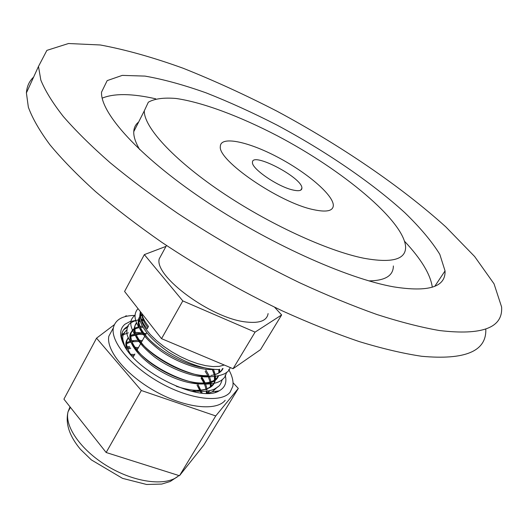 <?xml version="1.0" encoding="UTF-8"?>
<svg xmlns="http://www.w3.org/2000/svg" width="528" height="528" viewBox="0 0 528 528"><rect width="100%" height="100%" fill="white"/><g stroke="black" fill="none" stroke-linecap="round" stroke-linejoin="round"><path stroke-width="0.79" d="M140.342 311.586L139.458 318.457C141.893 328.904 151.609 340.151 168.61 352.189C187.051 363.436 203.564 369.224 218.156 369.541L216.625 369.442M139.663 319.499C125.743 322.958 127.42 327.446 126.859 331.426C126.265 335.405 129.842 341.986 137.597 351.153C153.351 368.485 186.199 384.265 206.27 384.054L201.716 383.031C210.415 382.998 216.038 380.655 218.572 375.989M135.155 315.064C131.769 318.074 130.35 320.905 130.891 323.552C130.383 325.09 132.508 333.749 141.207 343.035C157.021 360.716 191.162 377.15 211.372 376.695L206.712 375.698C188.371 376.068 157.813 361.337 143.656 345.517C138.382 339.214 137.458 338.098 135.366 332.68C134.303 327.221 134.792 324.086 136.811 323.268M140.818 312.193L140.593 313.249C140.065 317.572 142.237 322.793 147.107 328.904L148.493 326.416C144.692 321.704 142.514 317.447 141.953 313.645M140.765 312.127L140.514 318.054L142.25 323.156L145.57 328.746L150.368 334.633L156.493 340.586L163.72 346.381L171.778 351.787L180.345 356.585L189.097 360.598L197.683 363.673L205.775 365.686L213.068 366.59L219.305 366.359L224.268 365.02M274.593 307.21L281.642 314.939L260.515 349.642L233.059 368.716L161.542 338.666L124.582 291.463L144.342 254.615L166.01 246.385M281.642 314.939L255.077 332.125L182.807 300.914L161.542 338.666M182.807 300.914L144.342 254.615M255.077 332.125L233.059 368.716M162.202 253.387L159.205 258.905C154.15 276.428 211.609 318.688 246.233 322.001C259.677 323.486 266.97 320.674 268.099 313.566M313.163 209.583C326.449 212.494 333.168 211.068 333.326 205.319C333.155 194.707 306.577 172.247 277.193 156.915C247.823 141.431 220.44 135.755 220.341 146.414C217.483 160.195 278.989 202.521 313.163 209.583C326.449 212.494 333.168 211.068 333.326 205.319C333.155 194.707 306.577 172.247 277.193 156.915C247.823 141.431 220.44 135.755 220.341 146.414C217.483 160.195 278.989 202.521 313.163 209.583M292.67 189.941C298.69 191.347 301.765 190.766 301.897 188.192C302.848 177.949 251.618 151.14 252.47 162.419C251.46 168.577 277.649 186.595 292.67 189.941M225.179 375.025C227.106 382.305 225.093 387.578 219.146 390.845C200.383 403.214 135.841 372.016 123.598 344.19C119.236 335.135 119.737 328.449 125.11 324.133L129.736 321.697L135.749 320.423M141.755 320.258L144.395 320.437M123.09 343.141L121.664 337.069C121.46 331.94 123.691 328.291 128.357 326.119M123.44 342.382L123.968 344.896M217.681 386.839L212.197 391.835L208.072 393.294M135.122 315.427C122.542 315.506 115.289 319.638 113.362 327.842C110.438 341.906 131.399 367.033 161.119 383.315C190.793 399.716 221.529 403.095 230.102 392.212L232.815 386.344C233.633 381.487 232.261 375.89 228.697 369.567M233.046 382.76L238.313 388.417L203.669 445.269L179.467 475.721L106.154 452.503L63.921 399.142L96.545 338.171L114.352 324.68M238.313 388.417L215.734 415.939L179.467 475.721M124.931 316.661L126.1 315.777L127.096 316.14M215.734 415.939L141.319 390.502L106.154 452.503M141.319 390.502L96.545 338.171M112.708 329.05L108.847 336.197C105.824 350.427 126.608 375.632 156.229 391.842C185.79 408.177 216.52 411.358 225.185 400.31M121.75 334.574L124.727 332.891M123.717 329.696L127.915 326.924M121.671 335.353L128.357 332.825M136.092 332.376L142.124 333.003M125.327 347.259L129.525 346.427M198.238 382.985L198.528 383.407M194.469 390.212L195.307 391.492M363.937 258.258C391.967 263.314 405.86 259.532 405.61 246.899C404.052 220.823 342.454 169.983 277.108 135.676C239.778 116.279 202.858 102.392 176.194 98.492C163.858 97.436 154.572 98.67 148.328 102.201L144.316 110.814C143.708 126.713 172.636 158.869 220.288 191.235C267.861 223.582 327.301 250.958 363.937 258.258M368.874 280.883C385.176 280.691 393.34 275.715 393.367 265.954M138.626 122.06C135.597 124.403 133.98 127.604 133.762 131.663C133.538 136.554 135.531 142.547 139.735 149.655M432.307 287.219C430.492 274.415 421.271 259.142 404.659 241.388M155.694 98.802C131.974 93.456 114.134 93.238 102.175 98.149M393.815 286.889C428.65 292.354 445.731 287.021 445.051 270.904L439.791 254.318C431.845 241.454 420.149 227.542 404.712 212.579C371.382 182.292 325.228 150.929 277.068 125.123C252.879 112.728 229.211 101.97 206.065 92.842C183.605 84.856 163.251 79.273 144.995 76.098L122.265 75.385L107.177 80.612L101.528 92.162C100.445 112.86 138.428 155.661 202.732 199.142C266.911 242.603 346.764 278.599 393.815 286.889M439.329 330.521C482.308 335.61 503.059 327.756 501.6 306.973L494.036 283.82L474.639 256.522L445.843 226.915C400.864 186.292 340.23 145.2 277.009 111.203C245.21 94.829 213.906 80.507 183.091 68.224C153.008 57.361 125.407 49.612 100.28 44.979L68.508 43.52L46.88 50.371L38.485 66.436L40.828 80.078C45.137 90.71 52.628 102.848 63.294 116.477C75.814 130.871 91.403 146.263 110.062 162.65C130.337 179.408 152.909 196.337 177.784 213.431C216.962 239.23 257.532 262.31 299.488 282.678C326.7 295.218 352.519 305.831 376.952 314.523C400.204 321.994 420.994 327.327 439.329 330.521M33.607 77.114C29.278 81.14 26.875 86.401 26.4 92.902L28.354 107.197C32.38 118.239 39.554 130.739 49.876 144.698C62.04 159.39 77.253 175.012 95.515 191.565C115.394 208.454 137.577 225.423 162.063 242.491C200.66 268.178 240.755 290.981 282.341 310.886C309.335 323.096 335.009 333.346 359.357 341.623C382.562 348.671 403.379 353.562 421.793 356.294C465.082 360.202 486.42 351.278 485.806 329.531M133.96 355.687L131.472 355.483M201.102 393.004L197.03 385.037M137.821 348.737L135.828 348.546M141.702 341.741L140.342 341.596M138.659 341.471L131.908 341.788M145.616 334.706L144.916 334.62M144.593 334.587L138.877 334.369L130.515 336.395M128.462 337.887C125.631 340.567 125.096 344.467 126.859 349.595M190.846 391.123L200.924 391.301M213.655 384.212C215.629 380.206 215.134 375.177 212.164 369.118L214.276 374.807M142.963 327.241L140.323 327.446M131.221 332.079C124.971 340.679 140.567 360.921 164.993 373.646C189.44 386.582 214.559 387.42 218.374 376.035M219.041 372.854L218.863 369.389M144.296 320.252L141.92 320.661M140.131 321.196L138.659 321.829M136.739 323.096C130.178 330.634 136.046 341.873 154.341 356.822C171.772 369.963 196.918 378.741 210.85 376.583M142.157 314.807L140.573 315.929M139.319 317.341C135.241 325.585 142.243 336.653 160.321 350.546C177.316 362.769 200.924 370.946 214.434 369.336M142.039 314.193C141.979 318.014 143.92 322.476 147.847 327.584M194.086 391.433L193.651 390.753M134.594 354.552L130.568 354.281M202.171 393.109L197.69 383.909M138.455 347.589L134.957 347.312M130.126 347.47L127.36 347.952M207.062 393.314L207.154 391.07M207.075 389.954C206.593 385.895 204.824 381.586 201.755 377.025M142.349 340.593L139.399 340.316M137.834 340.256L131.531 340.804M130.073 341.187L126.476 342.844M207.636 393.307L209.867 390.595M211.193 386.753L211.101 381.988L209.491 376.655M208.903 375.368L205.847 370.095M146.256 333.544L143.9 333.3M143.431 333.267L135.696 333.63M134.64 333.868L130.627 335.531M128.324 337.557C125.182 341.623 126.08 347.424 131.017 354.955M176.266 386.265C183.929 388.839 190.747 390.185 196.72 390.317C210.223 390.093 216.44 385.15 215.371 375.481M215.206 374.53L213.457 369.25M142.322 326.126L139.874 326.429M138.62 326.687L134.666 328.264M133.901 328.779C127.928 333.881 129.961 342.131 139.993 353.529C154.097 369.039 183.506 383.176 201.716 383.031C210.428 382.932 215.866 380.622 218.031 376.101M219.668 372.431L219.688 369.217M143.768 319.229L141.55 319.75M139.88 320.364L138.613 321.024M136.567 322.7C132.442 327.868 134.805 335.478 143.656 345.517L141.207 343.035M210.929 375.461C217.199 374.609 221.232 372.273 223.034 368.465M142.019 314.107L140.527 315.434M139.313 317.308C137.293 322.436 139.973 329.155 147.352 337.471C159.859 351.377 185.097 365.112 204.072 367.732M70.006 406.837L68.046 411.767C64.297 426.908 82.157 451.711 109.586 467.425C136.957 483.245 167.521 486.308 178.88 475.537M201.32 377.758L204.93 382.939M216.11 391.274L215.371 392.284M127.083 329.703C120.879 335.333 122.417 339.068 124.984 346.698M222.235 379.441C220.143 386.641 218.5 386.239 214.777 388.912C211.213 390.634 206.679 391.453 201.175 391.36L196.72 390.317C209.279 391.545 215.431 382.061 214.381 381.559L214.474 375.778M226.512 372.26C225.832 375.283 224.855 377.322 223.595 378.398C220.077 382.173 214.302 384.061 206.27 384.054M230.175 367.501C228.994 372.709 222.73 375.771 211.372 376.695M138.026 308.629C132.422 314.827 134.699 323.578 144.857 334.884L147.352 337.471C143.623 333.115 141.346 329.908 140.534 327.848C138.6 322.634 138.217 319.334 139.379 317.942M133.353 341.022L131.855 340.738M142.276 319.546L141.425 319.407M137.597 351.153L139.993 353.529C133.465 345.998 131.017 342.606 130.739 334.541C131.234 331.109 134.053 328.805 139.201 327.624M201.062 392.997C200.026 390.753 201.386 392.33 197.023 385.044M127.75 348.902L130.766 348.513M206.342 393.314L206.316 391.169M206.184 390.04L205.154 386.041C204.244 384.074 205.346 385.202 201.082 378.16M126.489 343.728L130.581 342.065M207.319 393.314L209.345 390.707M210.428 387.288L210.203 382.325L208.25 376.589M207.59 375.263L205.168 371.243M131.056 355.001C129.492 353.219 128.073 350.077 126.793 345.583C126.232 342.17 126.819 339.676 128.548 338.098M130.621 336.442L134.983 334.838M136.105 334.633L138.877 334.369M218.896 372.94L218.797 369.402M138.673 321.915L140.144 321.235M141.933 320.681L143.425 320.377M210.85 375.461C217.054 374.576 220.922 372.293 222.46 368.61M140.606 316.166L142.045 314.992M140.593 313.249L140.389 313.619M166.498 245.48L159.205 258.905M146.764 332.64L145.358 335.168M144.672 336.402L141.187 342.672M140.507 343.906L137.042 350.137M134.884 354.024L133.082 357.265M300.755 190.139L301.897 188.192M212.197 391.835L219.146 390.845M177.87 476.388L170.247 481.477L161.746 484.07L146.599 484.48L122.536 478.355L91.337 459.881L80.461 449.328C69.406 436.121 65.267 423.601 68.046 411.767L70.422 407.365M108.847 336.197L113.362 327.842M121.77 334.389L124.786 332.805M133.762 131.663L144.316 110.814M434.801 286.288L445.051 270.904M26.4 92.902L38.485 66.436"/></g></svg>
